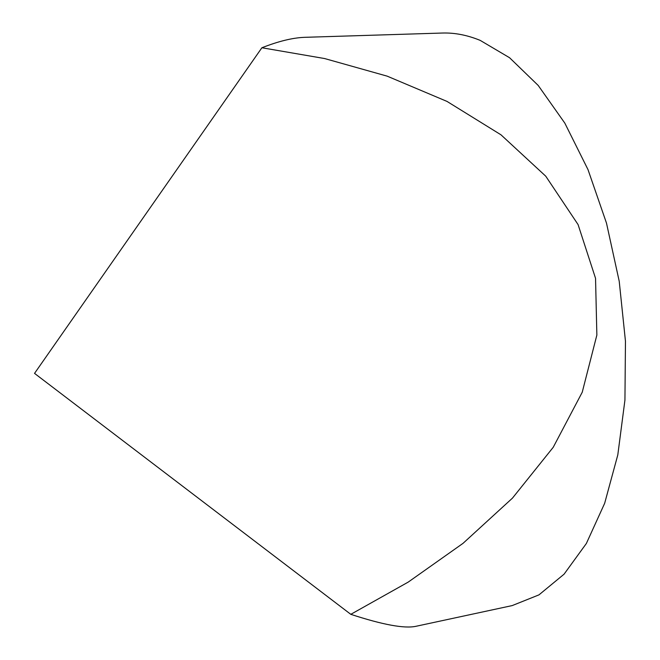 <?xml version="1.0" encoding="UTF-8"?>
<svg xmlns="http://www.w3.org/2000/svg" width="660" height="660" viewBox="0 0 660 660"><rect width="100%" height="100%" fill="white"/><g stroke="black" fill="none" stroke-linecap="round" stroke-linejoin="round"><path stroke-width="0.99" d="M261.888 47.759C278.363 41.283 292.537 37.81 304.409 37.331L442.282 33.041C454.583 32.629 467.222 35.071 480.183 40.375L509.561 57.725L538.213 85.453L564.812 123.106L587.994 169.595L606.49 223.121L619.22 281.275L625.465 341.245L624.938 400.067L617.801 454.905L604.651 503.324L586.369 543.477L564.086 574.167L538.972 594.866L512.209 605.583L415.973 626.29C404.522 628.79 382.8 624.797 350.798 614.328L34.534 373.378L261.888 47.759L324.596 58.542L387.164 76.147L447.01 101.417L500.989 134.821L545.746 176.187L578.077 224.59L595.543 278.322L596.863 335.082L582.236 392.238L553.229 447.29L512.457 498.127L463.056 543.32L408.21 582.104L350.798 614.328"/></g></svg>
